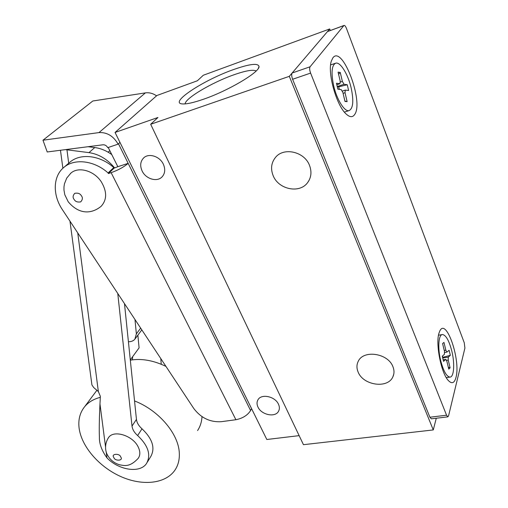 <?xml version="1.0" encoding="UTF-8"?>
<svg xmlns="http://www.w3.org/2000/svg" width="508" height="508" viewBox="0 0 508 508"><rect width="100%" height="100%" fill="white"/><g stroke="black" fill="none" stroke-linecap="round" stroke-linejoin="round"><path stroke-width="0.76" d="M309.48 165.316C311.925 171.768 311.296 177.546 307.6 182.639C299.599 193.878 278.524 189.478 273.177 175.711C270.472 168.891 271.234 162.801 275.463 157.448C283.642 146.926 304.406 151.587 309.48 165.316M392.919 366.681C394.36 370.3 394.341 373.691 392.855 376.86C387.744 389.001 363.106 385.375 358.115 372.027C356.514 368.179 356.572 364.573 358.299 361.207C363.563 349.548 388.112 353.244 392.919 366.681M203.34 99.289C228.13 90.856 259.658 72.174 259.042 66.586C258.274 62.859 249.707 63.875 233.337 69.64C203.41 80.137 168.472 103.118 182.378 103.918C186.493 104.235 193.478 102.692 203.34 99.289M256.102 70.974L256.102 70.974C253.143 69.348 245.65 70.656 233.61 74.898C211.766 82.569 184.912 98.489 185.141 103.899M163.366 164.255C165.538 169.323 165.075 173.565 161.976 176.968C156.921 182.347 145.745 178.924 142.119 170.961C139.827 165.76 140.341 161.423 143.643 157.937C148.736 152.781 159.836 156.299 163.366 164.255M278.467 404.209C279.679 406.857 279.686 409.238 278.486 411.366C275.126 417.786 261.385 414.865 257.988 407.092C256.711 404.368 256.718 401.911 258.007 399.726C261.404 393.459 275.139 396.405 278.467 404.209M303.454 444.684L433.273 429.933L289.306 76.333L150.673 124.269L303.454 444.684M433.273 429.933L436.283 418.236M330.283 30.467L329.705 28.95L289.306 76.333M299.142 435.635L266.827 439.496L115.049 132.448L156.928 95.491L197.383 80.766L203.314 75.241L329.705 28.95M150.673 124.269L157.963 117.481L115.049 132.448M332.867 57.842L331.305 61.157C327.273 72.866 336.506 105.594 346.1 113.97C349.79 117.38 352.654 117.545 354.686 114.471C364.014 101.905 342.367 44.552 332.867 57.842M438.963 333.223C435.426 343.764 441.154 373.037 448.246 380.429C451.841 384.213 454.425 383.203 455.987 377.412C460.94 360.001 446.03 316.865 439.738 331.153L438.963 333.223M429.901 417.227L292.608 79.273L310.598 73.095L446.557 415.207L429.901 417.227L431.33 418.827M292.151 73L327.47 31.579L343.846 25.597L310.096 66.77L292.151 73C291.408 74.282 291.56 76.371 292.608 79.273M344.043 25.444L327.47 31.579M446.557 415.207L447.859 416.846L448.545 415.912L464.909 348.088L464.249 342.735L346.5 28.511C345.662 26.416 344.869 25.381 344.119 25.413L343.846 25.597M310.598 73.095C309.556 70.161 309.391 68.053 310.096 66.77M333.661 85.75C336.823 99.676 344.564 111.976 349.015 110.623C353.155 108.553 353.879 101.028 351.187 88.049C348.107 74.409 340.385 61.722 335.737 63.157C331.686 65.183 330.994 72.714 333.661 85.75M349.015 110.623L344.818 111.938M340.201 81.102L338.087 72.111L340.265 72.473L342.367 81.413L344.018 84.29L347.256 84.741L348.615 90.507L345.269 90.113L345.027 92.716L347.129 101.644L344.995 101.448L342.881 92.469L341.217 89.592L337.858 89.173L336.461 83.242L339.954 83.706L340.201 81.102M338.607 74.32L340.265 72.473M347.129 101.644L344.907 101.073M347.256 84.741L338.703 86.817L339.3 89.357M337.255 86.633L338.703 86.817M335.261 63.322L330.606 64.922M440.703 360.686C443.452 371.037 446.513 376.511 449.904 377.107C454.044 377.311 454.939 363.538 451.796 350.996C449.078 340.639 445.992 335.153 442.531 334.531C438.537 334.315 437.496 347.866 440.703 360.686M444.481 351.384L442.589 343.548L443.973 342.417L445.853 350.215L446.913 352.114L449.123 350.279L450.336 355.321L448.285 357.13L448.227 360.077L450.107 367.862L448.761 369.119L446.869 361.296L445.808 359.397L443.528 361.34L442.284 356.178L444.411 354.343L444.481 351.384M442.601 343.586L443.973 342.417M450.107 367.862L448.291 367.189M450.336 355.321L442.576 357.384M442.481 356.006L442.773 357.213M251.581 408.648L250.596 410.553L118.478 143.796L118.104 144.139C113.43 136.023 107.055 132.175 98.971 132.594L42.977 140.208L47.225 151.968L103.003 144.786C105.004 144.691 106.585 145.65 107.747 147.657L118.104 144.139M156.553 95.822C152.927 93.345 149.206 92.367 145.371 92.888L98.971 132.594M111.131 172.663L235.903 419.722L221.24 421.697C210.09 422.345 200.92 417.925 193.739 408.438L62.427 209.728C52.527 195.148 52.826 176.327 63.868 167.399C74.403 158.153 94.285 160.458 108.09 172.955L108.388 173.546L111.131 172.663C118.224 170.142 123.901 167.037 128.162 163.354L117.837 166.694L108.223 147.491M235.903 419.722C242.64 418.363 247.542 415.309 250.596 410.553M42.977 140.208L92.824 100.997L145.371 92.888M117.837 166.694L114.052 168.154L108.388 173.546M108.09 172.955L113.76 167.57C100.12 155.2 80.41 152.965 69.92 162.173L69.336 162.674M113.76 167.57L114.052 168.154M91.764 383.756L91.929 384.975L93.789 387.636L98.362 391.579L77.749 232.912M68.701 163.227L66.961 149.828L65.564 149.606M66.961 149.828L88.97 152.622C98.927 154.14 107.486 159.252 114.637 167.964M88.062 146.71L94.761 147.542L88.97 152.622M105.524 446.767L99.974 404L100.362 396.354L98.362 391.579M117.767 293.472L132.017 426.079C132.467 429.489 134.347 432.638 137.636 435.54C148.292 445.687 151.238 455.028 146.482 463.556C139.973 473.526 118.808 470.268 106.972 457.886L106.159 451.663M99.974 404C99.282 418.3 99.092 429.374 99.397 437.229C99.225 443.744 101.752 450.634 106.972 457.886M147.326 462.166L150.686 456.686C155.448 448.17 152.552 438.874 142.005 428.796L137.636 435.54M124.473 303.613L136.449 419.392C136.887 422.789 138.741 425.92 142.005 428.796M111.773 154.584C106.375 150.673 100.698 148.33 94.761 147.542M132.664 356.654L132.461 359.366M161.246 364.268L160.782 358.565M134.976 319.507L136.366 333.864L134.874 339.185C133.344 340.931 131.191 341.782 128.416 341.725M137.871 335.172L139.09 347.859L130.296 359.905M108.617 437.464C103.562 445.275 105.88 452.723 107.785 455.562C110.477 460.121 114.408 463.194 119.59 464.795C124.206 465.55 129.623 467.601 138.271 458.26C140.348 455.193 140.335 451.447 138.227 447.034C133.058 435.661 113.868 429.565 108.617 437.464L108.064 438.277M70.822 173.177L66.726 178.086L64.44 183.845L63.97 186.944L63.964 190.094L64.802 194.735L68.218 201.778C79.718 215.487 92.469 213.506 101.181 206.248C107.074 199.701 107.093 191.535 101.244 181.743C93.999 170.567 78.353 166.243 70.822 173.177L70.383 173.565M134.544 400.945C158.852 410.274 178.956 434.219 179.324 453.517C179.559 459.854 178.124 465.36 175.006 470.04C165.652 483.908 142.354 486.232 120.739 476.536C99.098 466.903 81.375 446.475 79.083 427.907C78.111 419.595 79.972 412.521 84.665 406.679C88.436 402.165 93.656 399.053 100.311 397.339M165.957 366.395C153.397 360.363 141.516 358.286 130.321 360.172M197.58 430.555C200.254 426.523 201.727 421.881 202.006 416.624M339.833 83.712L336.804 84.709M345.027 92.716L343.084 93.345M344.018 84.29L337.229 86.525M342.367 81.413L340.366 82.074M445.649 359.467L443.166 359.848M448.227 360.077L446.564 360.331M448.285 357.13L442.722 357.988M445.853 350.215L444.259 350.469M118.478 143.796L119.983 142.424M132.017 426.079L136.449 419.392M140.672 328.13L136.366 333.864M120.726 457.016C123.876 460.82 114.668 461.391 113.843 457.46C110.661 453.676 119.888 453.053 120.726 457.016M81.324 195.682C82.899 197.606 82.69 199.676 80.696 201.879C77.553 202.406 75.381 201.619 74.168 199.517C72.593 197.612 72.79 195.542 74.765 193.319C77.921 192.767 80.105 193.554 81.324 195.682M307.6 182.639L309.175 180.156M392.855 376.86L393.77 374.136M258.299 68.415L259.042 66.586M161.976 176.968L162.465 176.441M278.486 411.366L278.987 410.299M447.859 416.846L431.235 418.84M336.81 84.747L339.954 83.706M342.405 91.046L345.211 90.132M449.904 377.107L446.272 377.622M443.16 359.804L445.757 359.41M444.665 352.469L446.913 352.114M442.106 334.607L438.506 335.21M63.868 167.399L69.92 162.173M60.465 150.26L62.878 168.275M69.964 221.132L91.929 384.975M135.293 338.626L141.827 329.876M109.811 150.66L108.121 152.19M84.665 406.679L96.958 390.207"/></g></svg>
